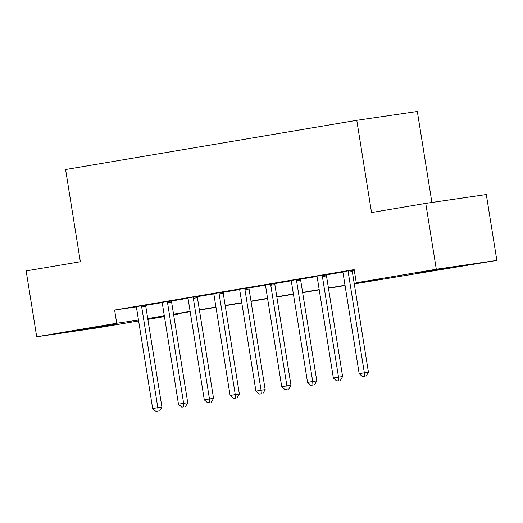 <?xml version="1.0" encoding="UTF-8"?>
<svg xmlns="http://www.w3.org/2000/svg" width="523" height="523" viewBox="0 0 523 523"><rect width="100%" height="100%" fill="white"/><g stroke="black" fill="none" stroke-linecap="round" stroke-linejoin="round"><path stroke-width="0.78" d="M81.575 329.582L114.89 324.423L85.406 329.346L73.789 331.007L81.575 329.582M426.448 271.313L459.763 266.155L430.285 271.084L418.662 272.738L426.448 271.313M431.9 202.486L417.321 111.471L356.771 120.323L65.591 169.517L80.359 261.735L26.15 270.894L36.702 336.76L116.721 323.24L138.484 320.063M356.771 120.323L371.539 212.541L425.748 203.382L486.298 194.53L496.85 260.402L354.287 283.924M177.186 313.846L177.271 314.395L173.675 315.003M164.438 316.559L147.865 319.363M138.621 320.919L97.252 327.914L36.702 336.76M354.248 283.675L380.822 279.184L356.274 282.773L354.169 269.593L114.615 310.067L136.215 306.909M145.793 305.36L162.065 302.614M171.603 301L187.875 298.247M197.419 296.639L213.691 293.887M223.236 292.279L239.501 289.526M249.046 287.918L265.318 285.166M274.863 283.558L291.134 280.805M300.673 279.19L316.945 276.445M326.489 274.83L342.761 272.084M352.299 270.469L354.254 270.143M354.202 269.829L342.617 271.803M352.345 270.175L354.208 269.861M326.535 274.536L316.807 276.164M300.718 278.896L290.991 280.524M274.902 283.257L265.174 284.885M249.092 287.617L239.364 289.245M223.275 291.978L213.547 293.606M197.465 296.338L187.737 297.966M171.649 300.705L161.921 302.333M145.832 305.066L136.111 306.694M425.748 203.382L436.3 269.253L496.85 260.402M114.615 310.067L116.721 323.24M356.274 282.773L436.3 269.253M147.734 318.559L164.307 315.761M173.551 314.199L190.124 311.401M199.361 309.838L215.94 307.04M225.178 305.478L241.75 302.68M250.994 301.117L267.567 298.319M276.804 296.757L293.377 293.959M302.621 292.396L319.193 289.592M328.431 288.036L345.01 285.231M164.353 316.016L152.729 317.977L164.392 316.278M173.662 314.918L177.271 314.395M345.049 285.486L328.477 288.291M319.233 289.847L302.66 292.651M293.423 294.207L276.844 297.012M267.606 298.574L251.033 301.372M241.789 302.935L225.217 305.733M215.979 307.295L199.407 310.093M190.163 311.656L173.59 314.454M348.253 270.77L348.2 271.123A2.667 2.092 -98.3 0 0 348.213 272.13L364.335 372.781L359.17 373.651L343.049 273.006A2.667 2.092 -98.3 0 0 342.742 272.045L342.585 271.731M352.358 270.097L352.293 270.528A2.667 2.092 -98.3 0 0 352.299 271.535L368.421 372.18L364.335 372.781L364.557 376.285L362.498 376.638L364.557 376.285M366.198 376.05L368.421 372.18M359.17 373.651L362.498 376.638M322.443 275.131L322.39 275.484A2.667 2.092 -98.3 0 0 322.397 276.497L338.518 377.142L333.354 378.011L317.232 277.367A2.667 2.092 -98.3 0 0 316.925 276.406L316.768 276.092M326.542 274.457L326.483 274.889A2.667 2.092 -98.3 0 0 326.489 275.896L342.611 376.547L338.518 377.142L338.747 380.652L336.681 380.999L338.747 380.652M340.381 380.411L342.611 376.547M333.354 378.011L336.681 380.999M296.626 279.498L296.574 279.844A2.667 2.092 -98.3 0 0 296.587 280.858L312.702 381.502L307.544 382.378L291.422 281.727A2.667 2.092 -98.3 0 0 291.115 280.766L290.958 280.452M300.732 278.818L300.666 279.249A2.667 2.092 -98.3 0 0 300.673 280.256L316.794 380.907L312.702 381.502L312.931 385.013L310.865 385.359L312.931 385.013M314.571 384.771L316.794 380.907M307.544 382.378L310.865 385.359M270.816 283.858L270.764 284.205A2.667 2.092 -98.3 0 0 270.77 285.218L286.892 385.863L281.727 386.739L265.606 286.088A2.667 2.092 -98.3 0 0 265.298 285.133L265.141 284.813M274.915 283.178L274.85 283.61A2.667 2.092 -98.3 0 0 274.863 284.617L290.984 385.268L286.892 385.863L287.12 389.374L285.055 389.72L287.12 389.374M288.755 389.132L290.984 385.268M281.727 386.739L285.055 389.72M244.999 288.219L244.947 288.572A2.667 2.092 -98.3 0 0 244.954 289.579L261.075 390.223L255.917 391.099L239.796 290.448A2.667 2.092 -98.3 0 0 239.488 289.494L239.325 289.173M249.105 287.539L249.04 287.97A2.667 2.092 -98.3 0 0 249.046 288.977L265.168 389.628L261.075 390.223L261.304 393.734L259.238 394.081L261.304 393.734M262.938 393.492L265.168 389.628M255.917 391.099L259.238 394.081M219.183 292.579L219.13 292.932A2.667 2.092 -98.3 0 0 219.144 293.939L235.265 394.584L230.1 395.46L213.979 294.809A2.667 2.092 -98.3 0 0 213.672 293.854L213.515 293.534M223.288 291.899L223.223 292.331A2.667 2.092 -98.3 0 0 223.236 293.338L239.357 393.989L235.265 394.584L235.487 398.095L233.428 398.441L235.487 398.095M237.128 397.853L239.357 393.989M230.1 395.46L233.428 398.441M193.373 296.94L193.32 297.293A2.667 2.092 -98.3 0 0 193.327 298.3L209.448 398.944L204.284 399.82L188.162 299.169A2.667 2.092 -98.3 0 0 187.855 298.215L187.698 297.901M197.472 296.26L197.413 296.691A2.667 2.092 -98.3 0 0 197.419 297.705L213.541 398.349L209.448 398.944L209.677 402.455L207.611 402.802L209.677 402.455M211.312 402.213L213.541 398.349M204.284 399.82L207.611 402.802M167.556 301.3L167.504 301.653A2.667 2.092 -98.3 0 0 167.517 302.66L183.638 403.311L178.474 404.181L162.352 303.536A2.667 2.092 -98.3 0 0 162.045 302.575L161.888 302.261M171.662 300.627L171.596 301.052A2.667 2.092 -98.3 0 0 171.603 302.065L187.724 402.71L183.638 403.311L183.861 406.816L181.795 407.162L183.861 406.816M185.502 406.58L187.724 402.71M178.474 404.181L181.795 407.162M141.746 305.661L141.694 306.014A2.667 2.092 -98.3 0 0 141.7 307.021L157.822 407.672L152.657 408.541L136.536 307.897A2.667 2.092 -98.3 0 0 136.228 306.936L136.072 306.622M145.845 304.987L145.786 305.412A2.667 2.092 -98.3 0 0 145.793 306.426L161.914 407.071L157.822 407.672L158.051 411.176L155.985 411.529L158.051 411.176M159.685 410.941L161.914 407.071M152.657 408.541L155.985 411.529M348.2 271.123L352.293 270.528M348.213 272.13L352.299 271.535M322.39 275.484L326.483 274.889M322.397 276.497L326.489 275.896M296.574 279.844L300.666 279.249M296.587 280.858L300.673 280.256M270.764 284.205L274.85 283.61M270.77 285.218L274.863 284.617M244.947 288.572L249.04 287.97M244.954 289.579L249.046 288.977M219.13 292.932L223.223 292.331M219.144 293.939L223.236 293.338M193.32 297.293L197.413 296.691M193.327 298.3L197.419 297.705M167.504 301.653L171.596 301.052M167.517 302.66L171.603 302.065M141.694 306.014L145.786 305.412M141.7 307.021L145.793 306.426"/></g></svg>
